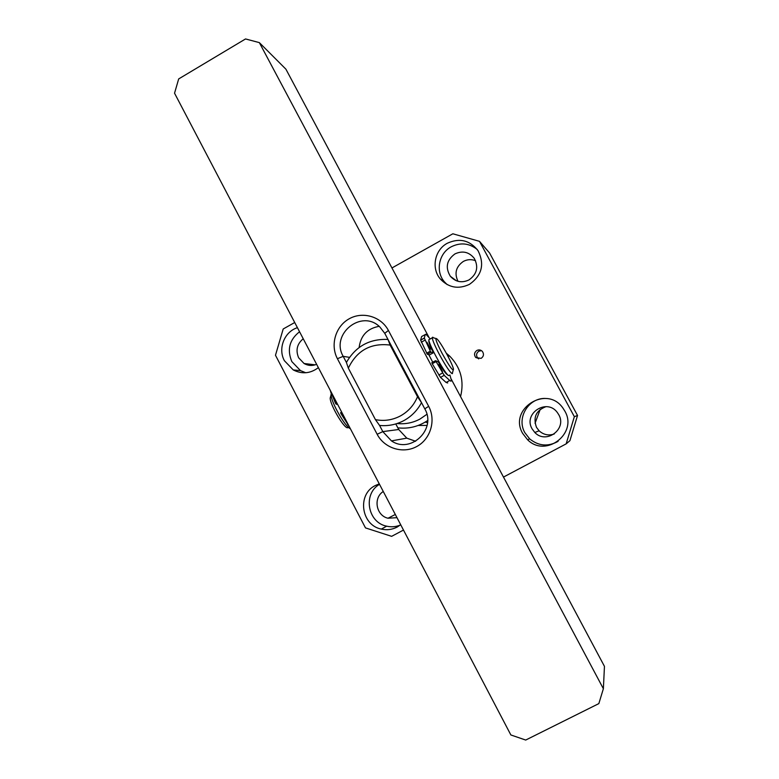 <?xml version="1.0" encoding="UTF-8"?>
<svg xmlns="http://www.w3.org/2000/svg" width="779" height="779" viewBox="0 0 779 779"><rect width="100%" height="100%" fill="white"/><g stroke="black" fill="none" stroke-linecap="round" stroke-linejoin="round"><path stroke-width="1.17" d="M427.632 420.553C418.537 426.619 408.615 429.054 397.845 427.846M425.256 422.082L427.515 422.734M426.892 414.311L419.998 419.053C412.899 422.822 405.382 424.331 397.436 423.562L396.774 423.63M417.515 396.725L421.507 402.646C417.378 410.397 411.516 416.376 403.921 420.572C396.258 424.643 388.137 426.269 379.568 425.441L382.81 431.615L391.467 440.895C410.747 454.206 436.873 429.21 424.789 408.839L384.748 333.324L379.879 327.014C361.777 308.688 330.121 334.172 343.198 356.344L346.412 362.449C355.711 346.314 369.577 338.651 387.991 339.449L390.123 345.068L417.515 396.725C414.009 405.129 408.332 411.516 400.484 415.898C392.538 420.095 384.193 421.342 375.439 419.638L379.568 425.441M346.412 362.449L348.34 368.146L375.439 419.638M348.34 368.146C356.889 350.433 370.814 342.741 390.123 345.068M259.349 42.621L603.374 688.724L598.847 703.603L525.708 740.05L510.868 734.967L174.545 93.207L178.673 78.932L245.531 38.95L259.349 42.621L285.912 69.185L428.791 337.034M377.153 434.273L337.414 358.71C330.053 344.941 335.554 326.274 349.187 318.796C362.722 311.103 381.135 316.517 388.409 330.462L428.664 406.317C436.221 420.3 430.573 439.22 416.677 446.562C402.899 454.108 384.388 448.295 377.153 434.273L382.81 431.615L398.712 429.502L406.794 438.149L391.467 440.895M603.374 688.724L604.455 666.366L451.245 379.139M432.764 362.235L428.723 354.611M415.635 441.265L406.794 438.149M359.119 347.522C360.706 335.515 367.367 328.456 379.12 326.333M395.781 423.942L398.712 429.502M440.486 377.387L444.205 375.361L435.568 360.677L431.839 362.722L432.228 363.725L440.486 377.387L446.104 382.46L447.711 382.966M449.892 374.981L451.421 380.337L450.934 381.213L449.756 380.473L446.104 382.46M425.256 334.522L424.312 338.047L420.621 340.082L421.624 336.518L425.87 334.21L430.037 338.68M447.682 374.787L447.516 374.796C445.987 374.124 442.891 369.811 438.246 361.855L435.568 360.677M444.04 374.816L444.166 375.332M420.621 340.082L427.34 354.279L431.06 352.235L433.29 352.809L433.085 352.186C430.378 346.616 428.956 342.955 428.81 341.202L428.976 340.598M426.873 342.195L430.583 349.167L426.873 342.195M438.781 364.543L442.511 371.534L438.781 364.543M433.29 352.809L429.618 354.834L427.34 354.279M424.312 338.047L430.359 351.163L426.629 353.208M444.205 375.361L449.756 380.473M431.06 352.235L430.359 351.163M429.696 339.264L428.849 339.732C428.489 344.23 446.309 376.199 448.801 375.575L449.132 375.4M452.589 373.044L452.209 373.716C449.95 372.343 445.705 365.994 439.502 354.679C435.042 346.178 432.627 340.579 432.257 337.852L432.725 337.2L433.601 337.852M331.124 393.551L331.075 394.924C331.172 402.402 345.428 427.34 350.336 428.645M447.195 354.854C450.788 361.651 452.901 366.422 453.524 369.158C453.164 371.641 449.386 366.422 442.18 353.51C437.954 345.448 435.831 340.433 435.821 338.476C437.126 338.018 440.914 343.471 447.195 354.854M330.734 396.122L330.169 398.127C330.257 405.275 344.337 428.986 347.736 427.739M341.66 412.091L340.618 412.685L340.968 413.678L349.372 426.804M330.111 390.055L335.496 403.23L336.275 404.252L337.541 404.233M418.157 425.48L427.096 425.402M476.884 350.453C474.236 352.449 473.856 354.796 475.745 357.512L481.13 358.369C483.74 356.422 484.149 354.104 482.357 351.397C480.75 349.82 478.929 349.508 476.884 350.453M481.5 350.657L478.881 351.163C476.261 353.13 475.891 355.448 477.751 358.116L478.744 358.905M558.709 414.613L557.238 412.383C546.761 397.972 522.972 413.581 532.076 428.82L534.813 432.481C546.157 444.721 567.336 428.956 558.709 414.613M545.991 406.657C536.049 410.445 532.885 417.34 536.497 427.35L539.107 430.806C543.528 434.789 548.572 435.86 554.229 434.01M564.765 410.971L562.944 408.108C546.839 384.388 508.103 408.946 522.68 433.436L527.617 439.775C545.816 458.208 578.203 433.27 564.765 410.971M545.173 398.429C528.289 397.942 516.341 418.138 524.851 432.676L529.671 438.869C538.591 446.085 548.065 446.912 558.095 441.352M457.984 281.297C454.196 273.254 455.978 266.632 463.32 261.442C467.312 259.339 471.402 259.095 475.56 260.722M468.987 279.924C461.83 283.225 455.618 282.017 450.35 276.282C445.101 267.509 446.64 260.05 454.965 253.896C462.59 250.439 469.016 251.919 474.255 258.355C478.744 267.002 476.991 274.189 468.987 279.924M447.146 284.598L444.332 281.735C435.276 271.335 438.801 253.321 451.158 246.836C460.438 242.25 469.104 243.106 477.167 249.426M469.435 284.364C458.325 289.525 448.626 287.724 440.31 278.979C431.05 268.336 434.653 249.903 447.292 243.262C459.542 237.712 469.786 240.175 478.024 250.653C484.801 264.247 481.938 275.484 469.435 284.364M396.988 517.675L388 518.23C376.101 515.659 372.966 497.859 383.278 491.5M400.221 525.104C395.82 526.877 391.301 527.237 386.666 526.176C367.581 522.563 362.702 493.847 379.519 484.334M400.688 524.734L397.134 527.081C392.119 529.662 386.842 530.333 381.321 529.087C361.086 525.27 356.879 494.314 375.361 485.502L379.266 483.856M303.226 338.748C297.013 343.958 295.494 350.307 298.659 357.804L304.063 363.511C308.114 365.779 312.301 366.052 316.634 364.338M297.422 327.686C284.374 331.669 277.694 348.661 284.403 360.716L293.255 369.937C302.018 374.368 310.393 373.608 318.368 367.639M299.555 331.747C289.437 339.702 286.867 349.654 291.833 361.602L300.499 370.619L305.767 372.752M535.046 423.27L540.217 409.384M391.944 267.966L452.852 233.788L479.494 241.334L489.582 253L577.531 415.48L569.936 440.651L566.148 443.874L503.487 477.079M403.483 530.061L391.633 536.341L365.487 527.899L275.484 355.263L283.196 328.981L294.715 322.516M479.494 241.334L574.347 416.687L577.531 415.48M574.347 416.687L566.148 443.874M460.564 396.608C464.362 381.106 460.788 367.649 449.814 356.237L446.318 353.238M349.498 357.357L343.198 356.344L337.414 358.71M388.409 330.462L384.748 333.324M424.789 408.839L428.664 406.317M421.293 342.195L425.003 340.16M442.501 373.005L438.781 375.03M435.958 361.68L432.228 363.725M330.578 392.139L331.065 391.876M348.155 424.487L347.668 424.75M342.156 413.026L340.968 413.678M336.275 404.252L337.268 403.707M336.684 402.587L335.496 403.23M447.623 355.652L449.814 356.237M420.611 340.189L424.302 338.154M431.819 362.761L435.539 360.716M428.849 339.732L432.257 337.852M453.222 370.181L452.521 372.518M330.169 398.127L331.075 394.924M435.821 338.476L432.277 337.473M340.618 412.685L341.669 412.11M477.751 358.116L475.745 357.512M450.35 276.282L456.387 280.771M440.31 278.979L444.332 281.735M388 518.23L395.313 514.471M381.321 529.087L386.666 526.176M300.499 370.619L293.255 369.937M315.271 364.835L304.063 363.511M529.671 438.869L527.617 439.775M539.107 430.806L534.813 432.481"/></g></svg>
